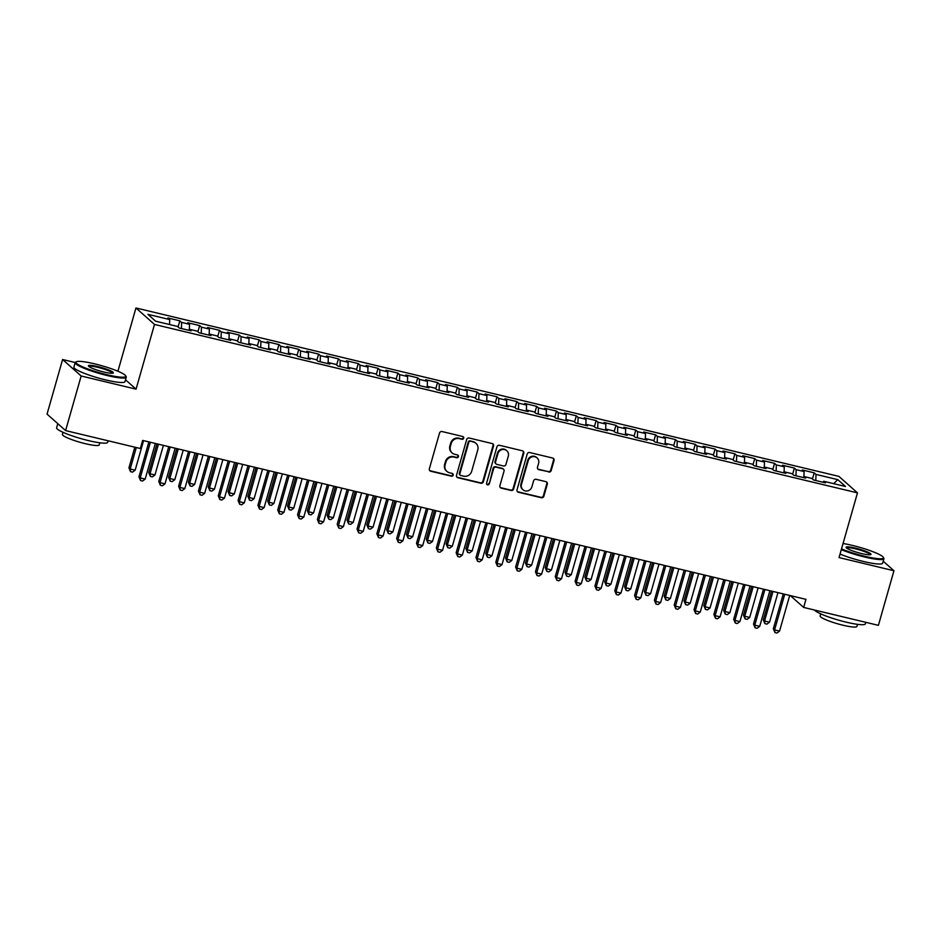 <?xml version="1.0" encoding="UTF-8"?>
<svg xmlns="http://www.w3.org/2000/svg" width="941" height="941" viewBox="0 0 941 941"><rect width="100%" height="100%" fill="white"/><g stroke="black" fill="none" stroke-linecap="round" stroke-linejoin="round"><path stroke-width="1.41" d="M463.69 438.212A1.459 1.388 131.6 0 0 462.725 436.495L442.047 431.543A2.082 1.976 131.6 0 0 439.529 433.06L429.355 468.783A2.082 1.976 131.6 0 0 430.731 471.241L451.409 476.193A1.459 1.388 131.6 0 0 452.774 473.711A1.459 1.388 131.6 0 0 452.198 473.405L449.527 472.77A6.669 6.328 131.6 0 1 445.105 464.925L445.952 461.949A6.669 6.328 131.6 0 1 453.997 457.091L456.667 457.726A1.459 1.388 131.6 0 0 458.032 455.244A1.459 1.388 131.6 0 0 457.455 454.95L454.785 454.315A6.669 6.328 131.6 0 1 450.363 446.469L451.221 443.493A6.669 6.328 131.6 0 1 459.255 438.624L461.925 439.271A1.459 1.388 131.6 0 0 463.69 438.212M452.162 452.95L451.656 452.503A6.669 6.328 131.6 0 1 449.869 446.022L450.715 443.046A6.669 6.328 131.6 0 1 458.749 438.188L461.431 438.824A1.459 1.388 131.6 0 0 463.007 436.6M429.684 470.571A2.082 1.976 131.6 0 0 430.237 470.794L450.904 475.746A1.459 1.388 131.6 0 0 452.492 473.523M446.904 471.406L446.399 470.959A6.669 6.328 131.6 0 1 444.611 464.478L445.458 461.502A6.669 6.328 131.6 0 1 453.491 456.644L456.173 457.279A1.459 1.388 131.6 0 0 457.749 455.056M548.685 472.041A2.082 1.976 131.6 0 0 551.191 470.512L554.049 460.49A2.082 1.976 131.6 0 0 552.673 458.044L529.701 452.539A2.082 1.976 131.6 0 0 527.195 454.056L517.021 489.791A2.082 1.976 131.6 0 0 518.397 492.237L541.357 497.742A2.082 1.976 131.6 0 0 543.874 496.225L547.321 484.109A2.082 1.976 131.6 0 0 545.945 481.663L536.111 479.31A2.082 1.976 131.6 0 0 533.606 480.827L531.888 486.826A5.575 5.293 131.6 0 1 522.984 489.755A5.575 5.293 131.6 0 1 521.479 484.333L528.183 460.819A5.575 5.293 131.6 0 1 537.088 457.891A5.575 5.293 131.6 0 1 538.593 463.313L537.476 467.23A2.082 1.976 131.6 0 0 538.852 469.677L548.18 471.594A2.082 1.976 131.6 0 0 550.697 470.077L553.543 460.043A2.082 1.976 131.6 0 0 553.214 458.267M805.967 599.346L142.644 440.412L140.338 448.504L65.599 430.59L81.161 375.988L136.069 389.151L154.5 324.445L857.474 492.872L839.043 557.578L893.95 570.74L878.4 625.342L803.661 607.427L805.967 599.346M493.531 445.999A2.082 1.976 131.6 0 0 492.155 443.54L469.194 438.035A2.082 1.976 131.6 0 0 466.677 439.565L456.503 475.287A2.082 1.976 131.6 0 0 457.879 477.734L480.839 483.239A2.082 1.976 131.6 0 0 483.356 481.721L493.531 445.999L493.025 445.552A2.082 1.976 131.6 0 0 492.696 443.764M499.448 445.293L522.408 450.798A2.082 1.976 131.6 0 1 523.784 453.244L513.61 488.967A2.082 1.976 131.6 0 1 511.104 490.496L501.271 488.132A2.082 1.976 131.6 0 1 499.894 485.685L504.023 471.194A2.082 1.976 131.6 0 0 502.635 468.747L496.119 467.183A2.082 1.976 131.6 0 0 493.613 468.7L489.308 483.792A1.459 1.388 131.6 0 1 486.979 484.556A1.459 1.388 131.6 0 1 486.591 483.133L496.942 446.81A2.082 1.976 131.6 0 1 499.448 445.293M154.5 324.445L135.951 307.966L838.913 476.393L857.474 492.872M267.95 349.264L268.632 348.276L270.408 349.852L258.516 347.006L256.728 345.418L248.8 343.524L250.588 345.1L238.685 342.253L236.909 340.677L228.981 338.772L230.757 340.348L218.865 337.501L217.089 335.925L209.149 334.02L210.937 335.608L199.045 332.749L197.257 331.173L189.329 329.268L191.105 330.856L179.213 328.009L177.437 326.421L155.63 321.199L147.902 314.341L169.709 319.564L167.933 317.987L179.825 320.834L181.613 322.41L189.541 324.316L187.753 322.739L199.657 325.586L201.433 327.162L209.361 329.068L207.585 327.48L219.476 330.338L221.253 331.914L229.192 333.82L227.404 332.232L239.296 335.09L241.084 336.666L249.012 338.56L247.236 336.984L259.128 339.83L260.904 341.418L268.832 343.312L268.679 348.288L276.56 350.17L278.336 351.758L290.228 354.604L288.452 353.028L296.38 354.922L298.156 356.498L310.06 359.356L308.272 357.768L316.2 359.674L317.987 361.25L329.879 364.108L328.103 362.52L336.031 364.426L337.807 366.002L349.699 368.848L347.923 367.272L355.851 369.166L357.639 370.754L369.531 373.601L367.743 372.024L375.682 373.918L377.459 375.506L389.351 378.353L387.574 376.776L395.502 378.67L397.278 380.258L409.182 383.105L407.394 381.517L415.322 383.422L417.11 384.998L429.002 387.857L427.226 386.269L435.154 388.174L436.93 389.75L448.822 392.597L447.046 391.021L454.974 392.926L456.75 394.502L468.653 397.349L466.865 395.773L474.805 397.667L476.581 399.255L488.473 402.101L486.697 400.525L494.625 402.419L496.401 404.007L508.293 406.853L506.517 405.265L514.445 407.171L516.233 408.747L528.124 411.605L526.337 410.017L534.276 411.923L536.052 413.499L547.944 416.357L546.168 414.769L554.096 416.675L555.872 418.251L567.776 421.098L565.988 419.521L573.916 421.415L575.704 423.003L587.596 425.85L585.82 424.273L593.747 426.167L595.524 427.755L607.415 430.602L605.639 429.025L613.567 430.919L615.343 432.495L627.247 435.354L625.459 433.766L633.399 435.671L635.175 437.247L647.067 440.106L645.291 438.518L653.219 440.423L654.995 441.999L666.887 444.846L665.111 443.27L673.038 445.175L674.826 446.752L686.718 449.598L684.942 448.022L692.87 449.916L694.646 451.504L706.538 454.35L704.762 452.774L712.69 454.668L714.466 456.256L726.37 459.102L724.582 457.514L732.51 459.42L734.298 460.996L746.189 463.854L744.413 462.266L752.341 464.172L754.117 465.748L766.009 468.594L764.233 467.018L772.161 468.924L773.949 470.5L785.841 473.347L784.053 471.77L791.993 473.664L793.769 475.252L805.661 478.099L803.885 476.522L811.812 478.416L813.589 480.004L825.48 482.851L823.704 481.274L823.034 482.262M277.195 350.734L278.948 344.582L267.056 341.736L268.832 343.312M278.948 344.582L280.724 346.17L288.664 348.064L288.511 353.04M297.015 355.486L298.779 349.334L286.876 346.488L288.664 348.064M298.779 349.334L300.555 350.911L308.483 352.816L308.33 357.792M316.846 360.238L318.599 354.087L306.707 351.24L308.483 352.816M318.599 354.087L320.375 355.663L328.303 357.568L328.162 362.532M336.666 364.99L338.419 358.839L326.527 355.98L328.303 357.568M338.419 358.839L340.207 360.415L348.135 362.32L347.982 367.284M356.498 369.742L358.25 363.579L346.347 360.732L348.135 362.32M358.25 363.579L360.027 365.167L367.955 367.061L367.802 372.036M376.318 374.494L378.07 368.331L366.178 365.484L367.955 367.061M378.07 368.331L379.846 369.919L387.786 371.813L387.633 376.788M396.137 379.235L397.89 373.083L385.998 370.236L387.786 371.813M397.89 373.083L399.678 374.659L407.606 376.565L407.453 381.54M415.969 383.987L417.722 377.835L405.83 374.989L407.606 376.565M417.722 377.835L419.498 379.411L427.426 381.317L427.285 386.28M435.789 388.739L437.541 382.587L425.65 379.729L427.426 381.317M437.541 382.587L439.329 384.163L447.257 386.069L447.104 391.033M455.609 393.491L457.373 387.339L445.469 384.481L447.257 386.069M457.373 387.339L459.149 388.915L467.077 390.809L466.924 395.785M475.44 398.243L477.193 392.079L465.301 389.233L467.077 390.809M477.193 392.079L478.969 393.667L486.897 395.561L486.756 400.537M495.26 402.983L497.013 396.831L485.121 393.985L486.897 395.561M497.013 396.831L498.801 398.419L506.728 400.313L506.576 405.289M515.092 407.735L516.844 401.584L504.941 398.737L506.728 400.313M516.844 401.584L518.62 403.16L526.548 405.065L526.395 410.029M534.911 412.487L536.664 406.336L524.772 403.477L526.548 405.065M536.664 406.336L538.44 407.912L546.38 409.817L546.227 414.781M554.731 417.239L556.484 411.088L544.592 408.229L546.38 409.817M556.484 411.088L558.272 412.664L566.2 414.569L566.047 419.533M574.563 421.991L576.315 415.828L564.424 412.981L566.2 414.569M576.315 415.828L578.092 417.416L586.02 419.31L585.878 424.285M594.383 426.744L596.135 420.58L584.243 417.733L586.02 419.31M596.135 420.58L597.923 422.168L605.851 424.062L605.698 429.037M614.214 431.484L615.967 425.332L604.063 422.485L605.851 424.062M615.967 425.332L617.743 426.908L625.671 428.814L625.518 433.789M634.034 436.236L635.787 430.084L623.895 427.238L625.671 428.814M635.787 430.084L637.563 431.66L645.491 433.566L645.35 438.53M653.854 440.988L655.606 434.836L643.715 431.978L645.491 433.566M655.606 434.836L657.394 436.412L665.322 438.318L665.169 443.282M673.685 445.74L675.438 439.576L663.534 436.73L665.322 438.318M675.438 439.576L677.214 441.164L685.142 443.058L684.989 448.034M693.505 450.492L695.258 444.328L683.366 441.482L685.142 443.058M695.258 444.328L697.034 445.916L704.974 447.81L704.821 452.786M713.325 455.232L715.078 449.08L703.186 446.234L704.974 447.81M715.078 449.08L716.866 450.668L724.793 452.562L724.641 457.538M733.157 459.984L734.909 453.833L723.017 450.986L724.793 452.562M734.909 453.833L736.685 455.409L744.613 457.314L744.472 462.278M752.976 464.736L754.729 458.585L742.837 455.726L744.613 457.314M754.729 458.585L756.517 460.161L764.445 462.066L764.292 467.03M772.808 469.488L774.561 463.337L762.657 460.478L764.445 462.066M774.561 463.337L776.337 464.913L784.265 466.807L784.112 471.782M792.628 474.24L794.38 468.077L782.489 465.23L784.265 466.807M794.38 468.077L796.157 469.665L804.085 471.559L803.943 476.534M812.448 478.993L814.2 472.829L802.308 469.982L804.085 471.559M814.2 472.829L815.988 474.417L837.796 479.639L845.512 486.497L823.704 481.274M803.885 476.522L803.202 477.51M815.988 474.417L815.8 480.533M837.796 479.639L833.644 483.65M784.053 471.77L783.383 472.758M796.157 469.665L795.98 475.781M764.233 467.018L763.551 468.006M776.337 464.913L776.149 471.029M744.413 462.266L743.731 463.266M756.517 460.161L756.329 466.277M724.582 457.514L723.911 458.514M736.685 455.409L736.497 461.525M704.762 452.774L704.08 453.762M716.866 450.668L716.677 456.785M684.942 448.022L684.26 449.01M697.034 445.916L696.858 452.033M665.111 443.27L664.44 444.258M677.214 441.164L677.026 447.281M645.291 438.518L644.609 439.518M657.394 436.412L657.206 442.529M625.459 433.766L624.789 434.766M637.563 431.66L637.386 437.777M605.639 429.025L604.957 430.013M617.743 426.908L617.555 433.025M585.82 424.273L585.137 425.261M597.923 422.168L597.735 428.284M565.988 419.521L565.318 420.509M578.092 417.416L577.903 423.532M546.168 414.769L545.486 415.757M558.272 412.664L558.084 418.78M526.337 410.017L525.666 411.017M538.44 407.912L538.264 414.028M506.517 405.265L505.846 406.265M518.62 403.16L518.432 409.276M486.697 400.525L486.015 401.513M498.801 398.419L498.612 404.536M466.865 395.773L466.195 396.761M478.969 393.667L478.793 399.784M447.046 391.021L446.363 392.009M459.149 388.915L458.961 395.032M427.226 386.269L426.544 387.269M439.329 384.163L439.141 390.28M407.394 381.517L406.724 382.517M419.498 379.411L419.31 385.528M387.574 376.776L386.892 377.764M399.678 374.659L399.49 380.776M367.743 372.024L367.072 373.012M379.846 369.919L379.67 376.035M347.923 367.272L347.241 368.26M360.027 365.167L359.838 371.283M328.103 362.52L327.421 363.508M340.207 360.415L340.019 366.531M308.272 357.768L307.601 358.768M320.375 355.663L320.199 361.779M288.452 353.028L287.77 354.016M300.555 350.911L300.367 357.027M280.724 346.17L280.547 352.287M248.8 343.524L248.13 344.512M260.904 341.418L260.716 347.535M228.981 338.772L228.298 339.76M249.012 338.56L248.859 343.536M241.084 336.666L240.896 342.783M209.149 334.02L208.479 335.02M229.192 333.82L229.039 338.784M221.253 331.914L221.076 338.031M189.329 329.268L188.647 330.267M209.361 329.068L209.208 334.031M201.433 327.162L201.245 333.279M189.541 324.316L189.388 329.291M181.613 322.41L181.425 328.538M790.334 595.594L803.661 607.427M893.95 570.74L883.223 561.212M75.198 362.532L62.6 359.521L81.161 375.988M62.6 359.521L47.05 414.122L65.599 430.59M117.919 371.248L135.951 307.966M169.709 319.564L169.568 324.539M136.069 389.151L125.506 379.776M178.072 326.986L179.825 320.834M197.904 331.738L199.657 325.586M217.724 336.49L219.476 330.338M237.544 341.242L239.296 335.09M257.375 345.994L259.128 339.83M456.832 477.063A2.082 1.976 131.6 0 0 457.385 477.299L480.345 482.792A2.082 1.976 131.6 0 0 482.851 481.274L493.025 445.552M470.535 441.329A1.459 1.388 131.6 0 0 468.783 442.399L459.843 473.758A1.459 1.388 131.6 0 0 460.808 475.476L463.631 476.146A6.669 6.328 131.6 0 0 471.676 471.288L477.781 449.857A6.669 6.328 131.6 0 0 473.358 442.011L470.041 440.882A1.459 1.388 131.6 0 0 468.277 441.952L468.783 442.399M460.243 475.17L459.737 474.735A1.459 1.388 131.6 0 1 459.349 473.311L468.277 441.952M475.981 443.376L475.476 442.929A6.669 6.328 131.6 0 0 472.853 441.564L473.358 442.011M470.041 440.882L472.853 441.564M500.224 487.462A2.082 1.976 131.6 0 0 500.777 487.697L510.598 490.049A2.082 1.976 131.6 0 0 513.116 488.532L523.29 452.797A2.082 1.976 131.6 0 0 522.961 451.021M503.459 469.171L502.953 468.724A2.082 1.976 131.6 0 0 502.141 468.3L495.625 466.736A2.082 1.976 131.6 0 0 493.108 468.253L489.308 483.792M486.756 484.297A1.459 1.388 131.6 0 0 488.814 483.345M508.305 456.162A5.575 5.293 131.6 0 0 506.799 450.739A5.575 5.293 131.6 0 0 497.895 453.668L495.531 461.949A2.082 1.976 131.6 0 0 496.919 464.407L503.435 465.96A2.082 1.976 131.6 0 0 505.94 464.442L508.305 456.162M506.799 450.739L506.305 450.292A5.575 5.293 131.6 0 0 497.389 453.221L497.895 453.668M496.095 463.972L495.589 463.537A2.082 1.976 131.6 0 1 495.037 461.502L497.389 453.221M537.805 469.006A2.082 1.976 131.6 0 0 538.358 469.241L548.18 471.594M537.088 457.891L536.593 457.444A5.575 5.293 131.6 0 0 527.678 460.372L528.183 460.819M522.984 489.755L522.478 489.308A5.575 5.293 131.6 0 1 520.973 483.897L527.678 460.372M517.35 491.567A2.082 1.976 131.6 0 0 517.891 491.79L540.863 497.295A2.082 1.976 131.6 0 0 543.369 495.778L546.815 483.674A2.082 1.976 131.6 0 0 546.486 481.886M134.834 447.187L128.941 467.889L130.187 469.006L135.151 470.194L143.573 440.635M136.304 447.54L130.187 469.006L130.552 471.664L128.941 467.889M135.151 470.194L132.54 472.135L130.552 471.664M148.901 441.917L138.962 476.805L140.221 477.91L150.372 442.258M145.173 479.098L142.561 481.039L140.585 480.569L140.221 477.91L145.173 479.098L155.336 443.446M140.585 480.569L138.962 476.805M156.971 443.846L148.76 472.641L150.019 473.758L154.971 474.946L163.393 445.387M158.441 444.199L150.019 473.758L150.372 476.405L148.76 472.641M154.971 474.946L152.36 476.887L150.372 476.405M176.79 448.598L168.58 477.393L169.839 478.51L174.791 479.698L183.213 450.127M178.261 448.939L169.839 478.51L170.203 481.157L168.58 477.393M174.791 479.698L172.179 481.639L170.203 481.157M168.733 446.657L158.794 481.545L160.041 482.662L170.203 447.01M165.004 483.85L162.393 485.791L160.405 485.309L160.041 482.662L165.004 483.85L175.155 448.198M160.405 485.309L158.794 481.545M188.553 451.409L178.614 486.297L179.872 487.414L190.023 451.762M184.824 488.602L182.213 490.543L180.225 490.061L179.872 487.414L184.824 488.602L194.975 452.95M180.225 490.061L178.614 486.297M106.992 374.73A25.913 3.705 15.9 0 0 125.682 375.812A25.913 3.705 15.9 0 0 94.759 363.873A25.913 3.705 15.9 0 0 76.35 361.767A25.913 3.705 15.9 0 0 106.992 374.73M125.682 375.812L126.129 376.576A26.56 3.788 -164.1 0 1 126.247 377.188A26.56 3.788 -164.1 0 1 106.968 375.471A26.56 3.788 -164.1 0 1 75.162 362.638A26.56 3.788 -164.1 0 1 75.586 362.179L76.35 361.767M103.933 372.024A12.962 1.847 -164.1 0 1 88.466 366.049A12.962 1.847 -164.1 0 1 97.817 366.59A12.962 1.847 -164.1 0 1 113.132 373.071A12.962 1.847 -164.1 0 1 103.933 372.024M112.567 373.236A12.327 1.764 15.9 0 0 97.793 367.331A12.327 1.764 15.9 0 0 88.877 366.484M108.121 440.776L107.697 442.305A26.56 3.788 -164.1 0 1 88.419 440.588A26.56 3.788 -164.1 0 1 56.613 427.755L57.777 423.65M99.817 442.799L99.217 444.917A19.126 2.729 -164.1 0 1 85.337 443.681A19.126 2.729 -164.1 0 1 62.435 434.436L63.047 432.319M126.247 377.188L124.977 381.634A26.56 3.788 -164.1 0 1 105.698 379.929A26.56 3.788 -164.1 0 1 73.892 367.084L75.162 362.638M841.513 548.897A25.913 3.705 15.9 0 0 864.673 556.272A25.913 3.705 15.9 0 0 883.376 557.354A25.913 3.705 15.9 0 0 852.44 545.415A25.913 3.705 15.9 0 0 843.042 543.51M883.376 557.354L883.811 558.119A26.56 3.788 -164.1 0 1 883.928 558.731A26.56 3.788 -164.1 0 1 864.65 557.013A26.56 3.788 -164.1 0 1 841.301 549.626M861.615 553.555A12.962 1.847 -164.1 0 1 846.147 547.591A12.962 1.847 -164.1 0 1 855.498 548.133A12.962 1.847 -164.1 0 1 870.813 554.614A12.962 1.847 -164.1 0 1 861.615 553.555M870.249 554.767A12.327 1.764 15.9 0 0 855.475 548.862A12.327 1.764 15.9 0 0 846.559 548.027M865.814 622.319L865.379 623.836A26.56 3.788 -164.1 0 1 846.1 622.13A26.56 3.788 -164.1 0 1 814.506 610.027M857.51 624.33L856.898 626.459A19.126 2.729 -164.1 0 1 843.03 625.224A19.126 2.729 -164.1 0 1 820.129 615.979L820.728 613.861M883.928 558.731L882.658 563.177A26.56 3.788 -164.1 0 1 863.391 561.459A26.56 3.788 -164.1 0 1 840.042 554.073M196.61 453.339L188.412 482.145L189.659 483.262L194.622 484.45L203.044 454.879M198.081 453.691L189.659 483.262L190.023 485.909L188.412 482.145M194.622 484.45L192.011 486.379L190.023 485.909M216.442 458.091L208.232 486.897L209.49 488.003L214.442 489.191L222.864 459.631M217.912 458.443L209.49 488.003L209.855 490.661L208.232 486.897M214.442 489.191L211.831 491.131L209.855 490.661M208.373 456.162L198.433 491.049L199.692 492.167L209.843 456.514M204.644 493.355L202.033 495.284L200.057 494.813L199.692 492.167L204.644 493.355L214.807 457.702M200.057 494.813L198.433 491.049M228.204 460.914L218.265 495.801L219.512 496.907L229.675 461.266M224.476 498.095L221.864 500.036L219.876 499.565L219.512 496.907L224.476 498.095L234.627 462.454M219.876 499.565L218.265 495.801M236.262 462.843L228.063 491.649L229.31 492.755L234.274 493.943L242.684 464.384M237.732 463.195L229.31 492.755L229.675 495.413L228.063 491.649M234.274 493.943L231.651 495.883L229.675 495.413M248.024 465.666L238.085 500.553L239.343 501.659L249.494 466.018M244.295 502.847L241.684 504.788L239.696 504.317L239.343 501.659L244.295 502.847L254.446 467.195M239.696 504.317L238.085 500.553M256.081 467.595L247.883 496.389L249.142 497.507L254.094 498.695L262.515 469.136M257.552 467.948L249.142 497.507L249.494 500.153L247.883 496.389M254.094 498.695L251.482 500.636L249.494 500.153M267.844 470.406L257.916 505.293L259.163 506.411L269.314 470.759M264.115 507.599L261.504 509.54L259.528 509.069L259.163 506.411L264.115 507.599L274.278 471.947M259.528 509.069L257.916 505.293M275.913 472.347L267.703 501.141L268.961 502.259L273.913 503.447L282.335 473.888M277.383 472.7L268.961 502.259L269.326 504.905L267.703 501.141M273.913 503.447L271.302 505.388L269.326 504.905M295.733 477.087L287.534 505.893L288.781 507.011L293.745 508.199L302.167 478.628M297.203 477.44L288.781 507.011L289.146 509.657L287.534 505.893M293.745 508.199L291.134 510.128L289.146 509.657M315.564 481.839L307.354 510.645L308.613 511.751L313.565 512.939L321.987 483.38M317.035 482.192L308.613 511.751L308.966 514.409L307.354 510.645M313.565 512.939L310.953 514.88L308.966 514.409M335.384 486.591L327.174 515.397L328.433 516.503L333.385 517.691L341.806 488.132M336.854 486.944L328.433 516.503L328.797 519.161L327.174 515.397M333.385 517.691L330.773 519.632L328.797 519.161M355.204 491.343L347.006 520.138L348.252 521.255L353.216 522.443L361.638 492.884M356.674 491.696L348.252 521.255L348.617 523.902L347.006 520.138M353.216 522.443L350.605 524.384L348.617 523.902M375.036 496.095L366.825 524.89L368.084 526.007L373.036 527.195L381.458 497.636M376.506 496.448L368.084 526.007L368.449 528.654L366.825 524.89M373.036 527.195L370.425 529.136L368.449 528.654M394.855 500.847L386.657 529.642L387.904 530.759L392.868 531.947L401.278 502.376M396.326 501.188L387.904 530.759L388.268 533.406L386.657 529.642M392.868 531.947L390.244 533.888L388.268 533.406M414.675 505.588L406.477 534.394L407.735 535.511L412.687 536.699L421.109 507.128M416.145 505.94L407.735 535.511L408.088 538.158L406.477 534.394M412.687 536.699L410.076 538.628L408.088 538.158M434.507 510.34L426.297 539.146L427.555 540.252L432.507 541.44L440.929 511.88M435.977 510.692L427.555 540.252L427.92 542.91L426.297 539.146M432.507 541.44L429.896 543.38L427.92 542.91M287.675 475.158L277.736 510.046L278.983 511.163L289.146 475.511M283.947 512.351L281.335 514.292L279.348 513.81L278.983 511.163L283.947 512.351L294.098 476.699M279.348 513.81L277.736 510.046M307.495 479.91L297.556 514.798L298.815 515.915L308.966 480.263M303.767 517.103L301.155 519.044L299.179 518.562L298.815 515.915L303.767 517.103L313.929 481.451M299.179 518.562L297.556 514.798M327.327 484.662L317.388 519.55L318.634 520.667L328.797 485.015M323.598 521.855L320.987 523.784L318.999 523.314L318.634 520.667L323.598 521.855L333.749 486.203M318.999 523.314L317.388 519.55M347.147 489.414L337.207 524.302L338.466 525.407L348.617 489.767M343.418 526.595L340.807 528.536L338.819 528.066L338.466 525.407L343.418 526.595L353.569 490.955M338.819 528.066L337.207 524.302M366.966 494.154L357.027 529.054L358.286 530.159L368.437 494.507M363.238 531.347L360.626 533.288L358.65 532.818L358.286 530.159L363.238 531.347L373.401 495.695M358.65 532.818L357.027 529.054M386.798 498.906L376.859 533.794L378.106 534.911L388.268 499.259M383.069 536.099L380.458 538.04L378.47 537.558L378.106 534.911L383.069 536.099L393.22 500.447M378.47 537.558L376.859 533.794M406.618 503.658L396.679 538.546L397.937 539.663L408.088 504.011M402.889 540.852L400.278 542.792L398.302 542.31L397.937 539.663L402.889 540.852L413.04 505.199M398.302 542.31L396.679 538.546M426.438 508.411L416.51 543.298L417.757 544.416L427.908 508.763M422.709 545.604L420.098 547.533L418.122 547.062L417.757 544.416L422.709 545.604L432.872 509.951M418.122 547.062L416.51 543.298M446.269 513.163L436.33 548.05L437.577 549.156L447.74 513.515M442.541 550.344L439.929 552.285L437.941 551.814L437.577 549.156L442.541 550.344L452.692 514.703M437.941 551.814L436.33 548.05M454.327 515.092L446.128 543.898L447.375 545.004L452.339 546.192L460.761 516.633M455.797 515.445L447.375 545.004L447.74 547.662L446.128 543.898M452.339 546.192L449.727 548.133L447.74 547.662M466.089 517.915L456.15 552.802L457.408 553.908L467.559 518.268M462.36 555.096L459.749 557.037L457.773 556.566L457.408 553.908L462.36 555.096L472.523 519.444M457.773 556.566L456.15 552.802M474.158 519.844L465.948 548.638L467.207 549.756L472.159 550.944L480.58 521.385M475.628 520.197L467.207 549.756L467.559 552.402L465.948 548.638M472.159 550.944L469.547 552.885L467.559 552.402M485.921 522.655L475.981 557.543L477.228 558.66L487.391 523.008M482.192 559.848L479.581 561.789L477.593 561.307L477.228 558.66L482.192 559.848L492.343 524.196M477.593 561.307L475.981 557.543M493.978 524.596L485.779 553.39L487.026 554.508L491.978 555.696L500.4 526.125M495.448 524.949L487.026 554.508L487.391 557.154L485.779 553.39M491.978 555.696L489.367 557.637L487.391 557.154M505.74 527.407L495.801 562.295L497.06 563.412L507.211 527.76M502.012 564.6L499.4 566.541L497.413 566.059L497.06 563.412L502.012 564.6L512.163 528.948M497.413 566.059L495.801 562.295M513.798 529.336L505.599 558.142L506.846 559.26L511.81 560.448L520.232 530.877M515.268 529.689L506.846 559.26L507.211 561.906L505.599 558.142M511.81 560.448L509.199 562.377L507.211 561.906M525.56 532.159L515.621 567.047L516.88 568.164L527.031 532.512M521.832 569.352L519.22 571.281L517.244 570.811L516.88 568.164L521.832 569.352L531.994 533.7M517.244 570.811L515.621 567.047M533.629 534.088L525.419 562.894L526.678 564L531.63 565.188L540.052 535.629M535.1 534.441L526.678 564L527.042 566.658L525.419 562.894M531.63 565.188L529.018 567.129L527.042 566.658M545.392 536.911L535.453 571.799L536.699 572.916L546.862 537.264M541.663 574.092L539.052 576.033L537.064 575.563L536.699 572.916L541.663 574.092L551.814 538.452M537.064 575.563L535.453 571.799M553.449 538.84L545.251 567.646L546.498 568.752L551.461 569.94L559.871 540.381M554.919 539.193L546.498 568.752L546.862 571.41L545.251 567.646M551.461 569.94L548.85 571.881L546.862 571.41M565.212 541.663L555.272 576.551L556.531 577.656L566.682 542.016M561.483 578.844L558.872 580.785L556.896 580.315L556.531 577.656L561.483 578.844L571.634 543.204M556.896 580.315L555.272 576.551M573.281 543.592L565.071 572.387L566.329 573.504L571.281 574.692L579.703 545.133M574.751 543.945L566.329 573.504L566.682 576.151L565.071 572.387M571.281 574.692L568.67 576.633L566.682 576.151M585.031 546.403L575.104 581.303L576.351 582.408L586.502 546.756M581.303 583.596L578.691 585.537L576.715 585.067L576.351 582.408L581.303 583.596L591.466 547.944M576.715 585.067L575.104 581.303M593.101 548.344L584.89 577.139L586.149 578.256L591.101 579.444L599.523 549.885M594.571 548.697L586.149 578.256L586.514 580.903L584.89 577.139M591.101 579.444L588.49 581.385L586.514 580.903M604.863 551.155L594.924 586.043L596.182 587.16L606.333 551.508M601.134 588.348L598.523 590.289L596.535 589.807L596.182 587.16L601.134 588.348L611.285 552.696M596.535 589.807L594.924 586.043M612.92 553.085L604.722 581.891L605.969 583.008L610.932 584.196L619.354 554.625M614.391 553.437L605.969 583.008L606.333 585.655L604.722 581.891M610.932 584.196L608.321 586.125L606.333 585.655M624.683 555.908L614.744 590.795L616.002 591.913L626.153 556.26M620.954 593.101L618.343 595.041L616.367 594.559L616.002 591.913L620.954 593.101L631.117 557.448M616.367 594.559L614.744 590.795M632.752 557.837L624.542 586.643L625.8 587.76L630.752 588.937L639.174 559.377M634.222 558.189L625.8 587.76L626.153 590.407L624.542 586.643M630.752 588.937L628.141 590.877L626.153 590.407M644.514 560.66L634.575 595.547L635.822 596.665L645.985 561.012M640.786 597.853L638.174 599.782L636.187 599.311L635.822 596.665L640.786 597.853L650.937 562.2M636.187 599.311L634.575 595.547M652.572 562.589L644.373 591.395L645.62 592.501L650.572 593.689L658.994 564.13M654.042 562.941L645.62 592.501L645.985 595.159L644.373 591.395M650.572 593.689L647.961 595.629L645.985 595.159M664.334 565.412L654.395 600.299L655.654 601.405L665.805 565.764M660.606 602.593L657.994 604.534L656.006 604.063L655.654 601.405L660.606 602.593L670.757 566.952M656.006 604.063L654.395 600.299M672.392 567.341L664.193 596.147L665.44 597.253L670.404 598.441L678.826 568.882M673.862 567.694L665.44 597.253L665.805 599.911L664.193 596.147M670.404 598.441L667.792 600.382L665.805 599.911M684.154 570.164L674.215 605.051L675.473 606.157L685.624 570.505M680.425 607.345L677.814 609.286L675.838 608.815L675.473 606.157L680.425 607.345L690.588 571.693M675.838 608.815L674.215 605.051M692.223 572.093L684.013 600.887L685.271 602.005L690.223 603.193L698.645 573.634M693.693 572.446L685.271 602.005L685.636 604.651L684.013 600.887M690.223 603.193L687.612 605.134L685.636 604.651M703.986 574.904L694.046 609.792L695.293 610.909L705.456 575.257M700.257 612.097L697.646 614.038L695.658 613.556L695.293 610.909L700.257 612.097L710.408 576.445M695.658 613.556L694.046 609.792M712.043 576.845L703.844 605.639L705.091 606.757L710.055 607.945L718.465 578.374M713.513 577.198L705.091 606.757L705.456 609.403L703.844 605.639M710.055 607.945L707.444 609.886L705.456 609.403M723.805 579.656L713.866 614.544L715.125 615.661L725.276 580.009M720.077 616.849L717.465 618.79L715.489 618.308L715.125 615.661L720.077 616.849L730.228 581.197M715.489 618.308L713.866 614.544M731.875 581.585L723.664 610.391L724.923 611.509L729.875 612.697L738.297 583.126M733.345 581.938L724.923 611.509L725.276 614.155L723.664 610.391M729.875 612.697L727.264 614.626L725.276 614.155M743.637 584.408L733.698 619.296L734.945 620.413L745.107 584.761M739.908 621.601L737.285 623.53L735.309 623.06L734.945 620.413L739.908 621.601L750.059 585.949M735.309 623.06L733.698 619.296M751.694 586.337L743.484 615.143L744.743 616.249L749.695 617.437L758.117 587.878M753.165 586.69L744.743 616.249L745.107 618.907L743.484 615.143M749.695 617.437L747.083 619.378L745.107 618.907M763.457 589.16L753.518 624.048L754.776 625.165L764.927 589.513M759.728 626.341L757.117 628.282L755.129 627.812L754.776 625.165L759.728 626.341L769.879 590.701M755.129 627.812L753.518 624.048M771.514 591.089L763.316 619.896L764.562 621.001L769.526 622.189L777.948 592.63M772.984 591.442L764.562 621.001L764.927 623.66L763.316 619.896M769.526 622.189L766.915 624.13L764.927 623.66M783.277 593.912L773.337 628.8L774.596 629.905L784.747 594.265M779.548 631.093L776.937 633.034L774.961 632.564L774.596 629.905L779.548 631.093L789.711 595.453M774.961 632.564L773.337 628.8"/></g></svg>
